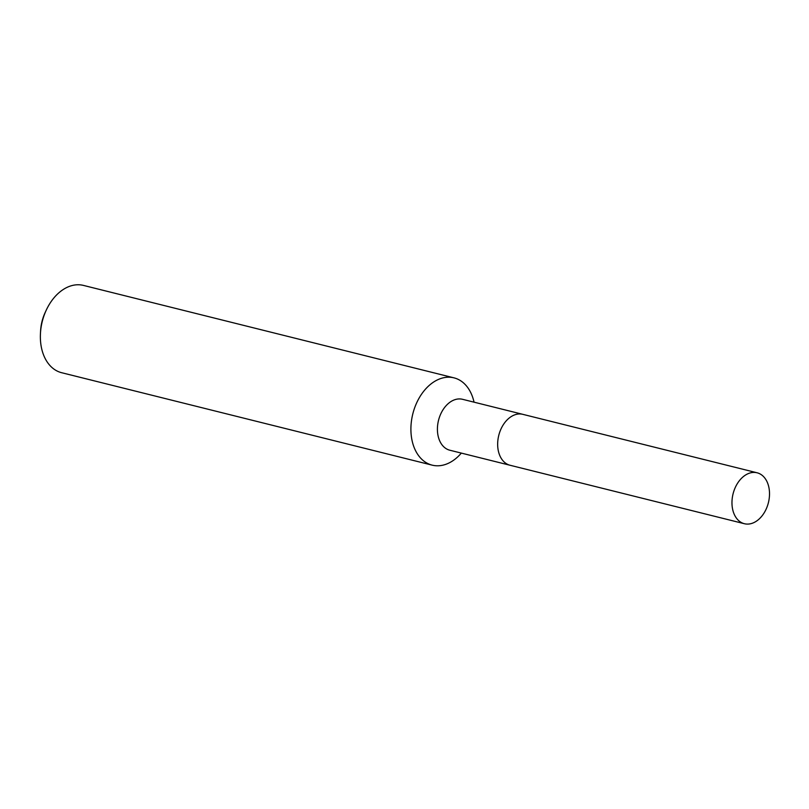 <?xml version="1.0" encoding="UTF-8"?>
<svg xmlns="http://www.w3.org/2000/svg" width="809" height="809" viewBox="0 0 809 809"><rect width="100%" height="100%" fill="white"/><g stroke="black" fill="none" stroke-linecap="round" stroke-linejoin="round"><path stroke-width="1.21" d="M757.093 472.79A26.242 18.213 104 0 0 756.284 472.618A26.242 18.213 104 0 0 732.934 494.42A26.242 18.213 104 0 0 744.391 523.716A26.242 18.213 104 0 0 745.2 523.888A26.242 18.213 104 0 0 768.55 502.076A26.242 18.213 104 0 0 757.093 472.79L522.786 414.329A26.242 18.213 104 0 0 521.977 414.157A26.242 18.213 104 0 1 522.786 414.329L462.536 399.302A26.242 18.213 104 0 0 461.727 399.13A26.242 18.213 104 0 0 438.377 420.943A26.242 18.213 104 0 0 449.834 450.229L510.074 465.266A26.242 18.213 104 0 0 510.883 465.438M510.074 465.266A26.242 18.213 104 0 1 498.627 435.97A26.242 18.213 104 0 1 521.977 414.157A26.242 18.213 104 0 0 498.627 435.97A26.242 18.213 104 0 0 510.074 465.266L744.391 523.716M474.044 402.174A44.991 31.217 104 0 0 453.98 377.854A44.991 31.217 104 0 0 452.585 377.55A44.991 31.217 104 0 0 412.56 414.936A44.991 31.217 104 0 0 432.198 465.155A44.991 31.217 104 0 0 433.584 465.448A44.991 31.217 104 0 0 461.332 453.101M453.98 377.854L83.438 285.405A44.991 31.217 104 0 0 82.053 285.112A44.991 31.217 104 0 0 46.275 310.11A44.991 31.217 104 0 0 40.45 333.45A44.991 31.217 104 0 0 61.656 372.716L432.198 465.155M46.275 310.11L45.183 312.466A35.465 24.614 104 0 0 40.592 330.861L40.45 333.45"/></g></svg>
